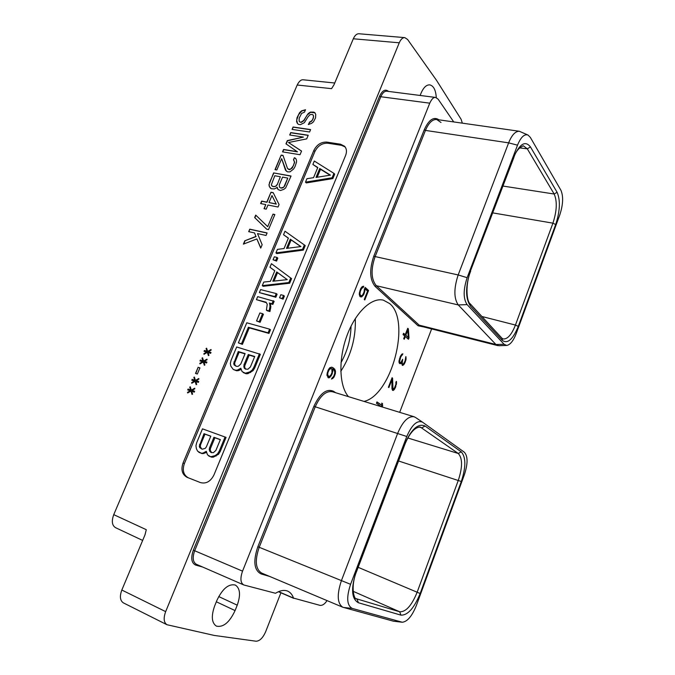 <?xml version="1.0" encoding="UTF-8"?>
<svg xmlns="http://www.w3.org/2000/svg" width="675" height="675" viewBox="0 0 675 675"><rect width="100%" height="100%" fill="white"/><g stroke="black" fill="none" stroke-linecap="round" stroke-linejoin="round"><path stroke-width="1.01" d="M309.538 122.327L308.34 124.537L311.648 123.306L313.462 121.854L315.529 117.889L315.748 114.522L314.921 112.708L313.588 112.109L310.416 112.101L308.247 113.493L303.716 120.479L301.016 122.217L299.902 122.057L299.126 121.095L299.202 118.15L301.59 113.425L304.493 112.134L305.505 109.747L301.497 110.886L299.548 112.725L296.983 117.838L296.57 121.576L297.371 123.39L298.51 124.403L300.367 124.664L304.366 122.69L308.019 116.842L310.154 114.598L312.196 114.455L313.335 115.214L313.445 117.771L312.432 120.184L309.538 122.327L308.627 124.487M305.404 109.983L301.674 111.088L298.519 114.851L296.688 120.074L297.532 123.525M314.989 112.86L310.601 112.303L307.007 115.189L303.902 120.673L301.193 122.411L299.902 122.057M313.158 115.012L313.58 116.522M313.402 116.319L313.445 117.771M313.267 117.577L312.432 120.184M312.255 119.981L311.546 121.331M311.369 121.137L310.458 122.032M310.281 121.838L309.361 122.124M334.032 84.687L331.568 88.653L297.186 85.016L113.738 514.654L146.298 529.689L145.024 534.794L121.829 590.034L165.662 611.626L399.254 42.803L353.312 38.779L334.032 84.687M345.6 155.478C347.001 151.748 346.663 148.677 344.579 146.264L340.521 144.205L326.793 142.104C321.148 141.868 316.837 144.636 313.858 150.415L183.035 463.025C180.782 469.8 182.132 474.567 187.085 477.318L200.458 482.591C206.12 484.042 210.617 481.494 213.95 474.955L345.6 155.478M292.073 129.398L309.589 131.996L310.61 129.575L293.093 127.001L292.073 129.398M297.304 151.681L283.567 149.453L282.538 151.875L300.021 154.727L301.565 151.065L288.478 142.509L306.695 138.881L308.23 135.236L290.723 132.595L289.702 135L303.446 137.093L287.322 140.611L285.955 143.826L297.489 151.867L283.753 149.648L282.791 151.909M283.011 155.402L281.171 155.098L274.987 169.661L276.826 169.99L281.644 158.633L285.491 170.193L287.584 171.88L289.997 171.863L293.625 168.978L295.034 166.582L296.553 162.017L296.494 160.253L295.675 158.372L294.351 157.714L293.498 159.756L294.511 162.11L293.33 165.847L290.832 168.927L288.613 169.425L287.466 168.345L283.011 155.402M276.396 187.937L277.113 187.186L278.1 189.591L280.53 190.493L283.846 189.338L285.668 187.895L291.068 176.015L273.611 172.91L268.971 184.79L269.376 186.629L271.257 188.747L274.387 188.899L276.396 187.937M279.07 204.533L273.198 192.662L270.979 192.24L266.802 202.112L261.655 201.091L260.609 203.555L265.756 204.584L264.009 208.71L266.22 209.157L267.967 205.023L278.016 207.023L279.07 204.533M266.659 229.179L268.532 229.576L274.86 214.523L272.995 214.144L267.722 226.665L255.715 215.089L254.661 217.569L266.659 229.179M249.742 229.163L248.687 231.652L254.551 232.934L255.901 236.427L244.797 240.806L243.388 244.139L256.863 238.933L260.736 248.096L262.153 244.721L257.504 233.584L266.051 235.457L267.114 232.934L249.742 229.163L248.932 231.711M210.625 353.346L210.997 352.468L208.432 351.692L211.182 350.063L210.997 349.515L207.697 351.464L206.609 348.182L206.061 348.511L206.963 351.245L204.415 350.468L204.044 351.337L206.592 352.114L203.85 353.742L204.027 354.291L207.326 352.342L208.415 355.641L208.963 355.312L208.06 352.561L210.625 353.346M206.558 362.998L206.93 362.112L204.365 361.319L207.115 359.691L206.938 359.142L203.631 361.091L202.551 357.784L202.002 358.104L202.897 360.855L200.348 360.062L199.977 360.939L202.534 361.733L199.783 363.352L199.96 363.901L203.259 361.96L204.339 365.285L204.896 364.964L203.993 362.188L206.558 362.998M195.514 373.435L197.336 374.026L199.935 367.875L198.113 367.293L195.514 373.435M198.374 382.387L198.745 381.51L196.189 380.666L198.948 379.055L198.771 378.498L195.455 380.43L194.392 377.072L193.843 377.392L194.729 380.194L192.181 379.358L191.81 380.244L194.358 381.071L191.607 382.683L191.784 383.24L195.083 381.316L196.155 384.683L196.703 384.362L195.818 381.552L198.374 382.387M194.257 392.141L194.636 391.255L192.08 390.395L194.839 388.792L194.662 388.226L191.346 390.15L190.291 386.775L189.734 387.096L190.62 389.914L188.08 389.062L187.701 389.948L190.249 390.8L187.49 392.394L187.667 392.96L190.974 391.036L192.037 394.436L192.594 394.116L191.7 391.281L194.257 392.141M297.186 85.016C299.118 81.177 301.185 79.447 303.404 79.81L334.741 83.008M353.312 38.779C354.831 35.378 356.712 33.699 358.957 33.758L404.789 37.623C402.629 37.572 400.781 39.302 399.254 42.803M142.653 540.43L115.703 527.749C112.025 525.623 111.375 521.26 113.738 514.654M165.662 611.626C163.316 618.148 163.755 622.51 166.97 624.721L123.373 602.876C120.04 600.623 119.526 596.346 121.829 590.034M280.901 592.802L265.638 631.766C262.896 637.926 259.715 641.081 256.087 641.225L214.161 635.42L166.97 624.721M462.333 123.154L461.109 119.281L436.497 80.291L407.59 39.471L404.789 37.623M436.286 97.605C435.78 90.011 433.595 85.767 429.722 84.864C426.372 84.738 423.47 87.547 420.998 93.293L420.128 95.462M216.886 600.421L214.642 605.99C211.072 616.157 211.646 622.865 216.363 626.113C223.273 627.615 229.508 622.434 235.077 610.58L237.237 605.171C240.798 594.979 240.165 588.271 235.322 585.048C228.639 583.571 222.497 588.701 216.886 600.421M388.555 91.429C385.341 88.813 382.362 90.374 379.612 96.12L193.345 550.184C190.637 558.082 191.413 563.051 195.682 565.093L202.618 567.017M453.735 121.93L438.151 99.183L435.662 97.445C433.671 97.04 431.705 98.955 429.756 103.174L380.81 96.736L194.704 550.699C192.299 557.533 192.839 562.056 196.315 564.266L243.861 584.989L275.51 593.274C280.235 590.397 284.327 589.697 287.786 591.173C290.385 592.355 292.3 594.667 293.524 598.092L320.068 605.382C322.557 605.576 324.869 603.973 327.012 600.59M193.345 550.184L242.544 571.143C240.03 578.433 240.477 583.048 243.861 584.989M242.544 571.143L429.756 103.174M399.676 412.341L431.629 328.927M348.469 396.647C339.204 386.168 338.243 359.362 346.882 335.872C355.438 312.323 371.63 297.093 383.392 300.164L389.677 303.581C411.21 320.929 391.652 395.255 364.019 401.414M364.407 289.204L364.027 292.056L362.686 294.916L361.336 295.802L360.467 295.448L359.944 293.752L360.357 291.229L361.699 288.352L363.133 287.609L363.682 286.225L362.171 286.647L360.501 288.984L359.235 294.005L359.902 296.485L361.344 296.983L363.876 294.275L365.167 288.951L367.588 291.119L364.255 299.498L364.795 299.97L368.567 290.478L365.124 287.39L364.407 289.204M329.349 377.747L331.864 374.684L333.011 369.183L334.598 371.073L334.749 373.182L333.804 376.068L331.467 379.072L333.804 377.468L335.407 373.427L335.323 370.44L333.914 368.339L331.729 367.183L329.83 367.706L328.084 370.212L326.928 374.988L328.396 377.831L329.349 377.747L328.379 377.46L329.543 376.456M409.008 337.897L408.35 328.826L407.734 328.278L405.236 334.716L403.582 333.264L403.068 334.581L404.73 336.032L403.692 338.715L404.266 339.221L405.312 336.53L408.468 339.28L409.008 337.897L408.063 337.306M382.286 407.008L382.523 403.684L381.738 403.135L381.974 405.388L376.954 401.903L376.431 403.253L381.535 406.78M398.95 361.918L399.338 363.226L400.351 363.707L401.735 362.154L402.376 365.327L404.384 363.926L405.996 359.758L405.827 356.636L405.059 361.015L403.405 364.036L402.806 364.306L402.258 363.133L402.654 359.26L400.942 362.407L400.216 362.568L399.566 361.657L400.68 357.075L402.865 353.852L401.988 354.063L400.309 356.459L398.95 361.918M392.58 378.143L392.065 377.747L388.395 387.231L388.876 387.585L391.913 379.738L391.964 388.868L392.698 390.412L394.107 389.804L395.466 387.442L396.579 381.873L396.284 381.367L395.862 382.447L395.93 384.261L394.428 388.15L392.96 388.91L392.58 378.143L391.981 377.966M438.986 119.838C433.747 116.362 428.827 119.686 424.238 129.794L373.764 256.272C369.276 269.696 369.731 279.745 375.123 286.411L418.087 325.78L423.276 326.827M269.646 576.433L261.098 573.936C254.062 570.316 252.982 561.246 257.85 546.733L313.875 406.35C319.975 393.314 326.531 388.294 333.526 391.298L335.72 392.74M293.701 598.328L278.421 591.722M293.524 598.092L278.615 591.638M355.303 318.549C355.961 337.652 351.127 355.244 340.799 371.317M351.042 326.152C350.722 339.137 347.38 351.287 341.018 362.61M559.803 214.869C563.127 204.635 563.507 196.433 560.925 190.257L530.356 137.422L528.019 135.051C524.315 133.81 520.813 137.194 517.514 145.176L467.142 277.687C463.202 289.794 463.193 298.763 467.117 304.602L504.124 344.309L506.722 345.431C510.207 344.832 513.38 340.85 516.24 333.509L559.803 214.869M470.492 270.852L513.624 157.334C519.64 143.758 525.251 140.29 530.449 146.914L557.094 192.274C560.537 200.264 560.064 211.022 555.677 224.547L518.273 326.396C512.899 339.424 507.6 344.107 502.377 340.445L470.399 305.969C465.32 298.392 465.345 286.689 470.492 270.852L513.717 157.899C515.523 151.841 518.729 147.808 523.336 145.783L527.31 148.838L554.167 194.02C557.322 201.218 556.909 210.938 552.926 223.163L515.438 325.063C511.608 334.749 507.473 339.382 503.035 338.951L502.04 338.31M528.019 135.051L519.311 131.262C515.32 131.212 511.76 135.076 508.629 142.855L458.173 274.953C453.769 288.47 453.803 298.46 458.274 304.94L495.914 344.478L498.859 345.718L506.722 345.431M441.003 122.479L436.683 119.509C432.413 119.247 428.676 122.875 425.452 130.41L375.022 256.863C370.735 269.705 371.157 279.323 376.304 285.711L419.183 325.148L421.293 326.32L497.787 345.617M404.392 444.791C411.218 429.224 418.112 422.972 425.073 426.035L461.227 451.853C466.012 457.076 466.037 466.957 461.303 481.494L420.162 593.502C414.163 608.175 407.751 615.381 400.933 615.136L358.366 602.733C351.43 598.877 350.764 588.372 356.358 571.21L404.629 445.036C408.232 435.839 413.994 426.887 420.339 427.073L458.241 453.473C462.603 458.182 462.637 467.108 458.342 480.246L417.116 592.312C411.683 605.576 405.886 612.065 399.71 611.786L356.046 598.649M400.933 615.136L399.71 611.786L353.126 591.308M464.358 474.795C467.961 463.725 467.952 456.199 464.341 452.216L422.575 422.204C417.218 419.901 411.952 424.659 406.772 436.489L350.587 584.314C346.292 597.392 346.832 605.416 352.207 608.411L402.283 622.24C407.388 621.675 412.087 616.072 416.382 605.458L464.358 474.795M415.53 417.479L414.053 416.745C408.198 415.952 402.747 421.453 397.702 433.249L341.432 580.584C336.783 594.599 337.238 603.484 342.799 607.238L393.508 621.211L402.283 622.24M342.799 607.238L261.622 573.05C255.496 569.109 254.686 560.512 259.217 547.256L315.183 406.915C320.22 395.761 325.941 390.698 332.345 391.711L414.053 416.745M358.366 602.733L357.109 599.113L356.484 598.885C354.046 599.67 350.283 586.583 356.653 571.295L404.629 445.036M420.162 593.502L358.163 567.321M461.303 481.494L398.562 460.991M461.227 451.853L458.241 453.473L407.869 437.999M425.073 426.035L421.858 427.815L419.032 426.98M368.567 290.478L364.939 287.862M367.335 290.891L367.588 290.242M365.167 288.951L364.559 288.807M364.981 291.043L364.314 290.891M364.551 292.57L363.884 292.41M363.876 294.275L363.158 294.106M363.175 295.566L362.256 295.346M362.213 296.612L361.235 296.376L361.952 295.599M361.344 296.983L360.357 296.738L361.235 296.376M363.133 287.609L362.146 287.373L362.492 286.521M362.374 287.685L361.42 287.457L362.146 287.373M361.699 288.352L360.939 288.174M361.066 289.432L360.391 289.271M360.357 291.229L359.716 291.068M360.02 292.57L359.37 292.41M359.944 293.752L359.269 293.591M360.146 294.756L359.319 294.562M360.467 295.448L359.395 295.017M360.779 295.718L359.488 295.211M330.126 377.182L329.155 376.895M327.907 377.502L328.379 377.46M332.876 367.613L331.543 367.192M333.914 368.339L331.906 367.327M334.825 369.352L332.944 368.052M335.323 370.44L334.344 370.153L333.855 369.065M335.551 371.697L334.682 371.444M334.479 370.853L334.344 370.153M335.407 373.427L334.741 373.233M334.986 374.971L334.319 374.777M334.522 376.127L333.863 375.933M333.804 377.468L332.969 377.224M332.8 378.608L331.83 378.321L332.353 377.722M333.011 369.183L332.024 369.073M332.876 371.68L332.201 371.478M332.446 373.224L331.779 373.022M331.864 374.684L331.197 374.482M331.147 376.026L330.303 375.781M329.265 368.348L331.855 368.761L331.999 372.473L331.147 374.617L329.349 376.591L327.021 375.494M328.742 376.582L327.679 374.659L327.957 372.431L329.358 369.436L331.374 368.432M328.261 376.253L327.282 375.967M327.907 375.612L326.995 375.342M327.679 374.659L326.97 374.448M327.738 373.494L327.063 373.292M327.957 372.431L327.341 372.254M328.818 370.271L328.151 370.077M329.358 369.436L328.615 369.217M330.05 368.71L329.172 368.457M330.775 368.415L329.797 368.128M407.54 330.126L407.455 328.995M408.35 328.826L407.599 328.632M407.717 338.622L408.088 337.66M404.603 336.352L405.312 336.53M403.422 333.686L405.236 334.716M407.067 330.007L407.767 330.185L408.274 337.365L405.025 334.657M404.899 334.977L405.818 335.222L407.767 330.185M408.274 337.365L405.818 335.222M376.844 402.182L381.974 405.388M381.772 403.456L382.523 403.684M381.392 406.679L381.831 405.54L382.75 405.818M401.448 354.662L402.46 354.89M401.389 354.746L402.157 354.957M401.085 355.16L401.684 355.32M400.756 355.632L401.338 355.793M400.123 356.923L400.68 357.075M399.49 358.568L400.047 358.72M399.153 360.062L399.634 360.197M399.052 360.745L399.532 360.88M398.984 361.496L399.566 361.657M398.959 361.952L399.718 362.163M398.976 362.053L400.216 362.568M402.207 360.366L402.629 360.484M401.735 362.213L402.233 362.348M401.701 362.973L402.258 363.133M401.684 363.85L402.536 364.087M401.692 363.892L402.806 364.306M405.667 357.041L406.114 357.159M405.532 358.374L406.164 358.552M405.447 359.606L405.996 359.758M404.857 361.53L405.405 361.682M404.663 362.036L405.202 362.188M403.675 363.732L404.384 363.926M402.123 365.091L402.848 364.517L403.768 364.77M402.292 365.259L402.924 365.437M401.279 362.028L401.735 362.154M399.549 363.403L400.874 363.471M399.954 363.218L400.41 362.526M399.71 363.53L400.351 363.707M392.673 387.965L391.956 387.754M391.677 379.671L391.669 378.776M392.96 388.91L391.956 388.353M393.238 389.112L392.048 388.64M396.579 381.873L396.132 381.746M396.638 383.248L395.98 383.062M396.47 384.455L395.921 384.294M395.871 386.395L395.331 386.235M395.466 387.442L394.875 387.273M394.74 388.935L393.947 388.707M394.107 389.804L393.204 389.534L393.652 388.91M393.255 390.496L392.512 390.277M392.42 390.158L393.204 389.534M391.913 379.738L391.357 379.578M345.17 146.99L341.525 145.328L327.814 143.227C322.177 142.982 317.874 145.741 314.896 151.512L184.385 463.59C182.166 470.197 183.44 474.922 188.198 477.757M305.497 182.149L306.29 182.933L332.868 178.58L334.69 174.167L333.923 173.357L314.305 161.038L312.888 164.447L317.79 167.493L313.554 177.66L306.923 178.715L305.497 182.149L332.1 177.778L333.923 173.357M312.888 164.447L317.68 167.746M208.735 456.013L211.672 457.178L213.393 457.135L218.531 454.267L220.244 451.491L226.058 437.4L202.475 428.844L196.687 442.716L195.944 445.812L196.4 448.681L197.581 451.153L201.184 453.187L202.888 453.136L206.305 451.322L207.512 454.866L210.693 456.747L215.097 455.65L217.552 453.828L219.274 451.043L225.096 436.936M198.787 452.284L202.179 453.625L206.407 452.587M275.948 252.897L276.801 253.597L303.353 250.104L305.227 245.573L285.002 231.221L283.542 234.723L288.394 238.089L284.04 248.535L277.417 249.379L275.948 252.897L302.527 249.396L304.4 244.856M283.542 234.723L288.343 238.199M273.071 259.782L276.573 261.098L277.822 258.112L276.969 257.42L274.32 256.804L273.071 259.782L275.721 260.407L276.969 257.42M262.28 285.643L263.149 286.301L289.693 283.213L291.583 278.623L271.443 263.697L269.958 267.241L274.784 270.759L270.38 281.34L263.765 282.074L262.28 285.643L288.841 282.547L290.739 277.948M269.958 267.241L274.767 270.802M259.369 292.613L275.83 297.27L277.096 294.224L276.227 293.566L260.626 289.592L259.369 292.613L274.961 296.62L276.227 293.566M279.543 297.793L283.12 299.143L284.377 296.08L283.525 295.422L280.808 294.73L279.543 297.793L282.26 298.493L283.525 295.422M256.424 299.658L266.051 302.181L267.249 304.256L266.389 310.171L267.266 310.804L269.958 311.521L270.861 306.636L270.186 303.674L272.886 304.383L274.151 301.328L257.69 296.637L256.424 299.658L266.33 302.662M256.551 320.954L260.103 322.304L263.427 314.297L262.541 313.673L259.875 312.955L256.551 320.954L259.217 321.688L262.541 313.673M238.368 342.883L242.392 344.377L249.269 327.873L268.971 333.416L270.481 329.754L269.603 329.147L246.763 322.785L238.368 342.883L241.481 343.794L248.375 327.265L268.085 332.809L269.603 329.147M243.304 372.6L246.189 373.764L247.919 373.646L253.032 370.693L254.711 367.976L260.348 354.316L236.663 346.984L231.036 360.45L230.335 363.428L230.833 366.145L233.272 369.478L235.693 370.229L237.398 370.111L240.806 368.238L242.063 371.562L245.27 373.216L249.674 371.993L252.113 370.145L253.8 367.419L259.445 353.734M233.272 369.478L236.621 370.777L238.326 370.659L240.983 369.554L240.072 368.997M332.868 178.58L332.1 177.778M330.455 175.129L316.018 177.432L319.739 168.48L330.455 175.129M317.208 177.238L320.515 169.29L330.041 175.196M320.515 169.29L319.739 168.48M206.339 452.436L205.563 452.09M203.884 453.575L202.888 453.136M202.179 453.625L201.184 453.187M220.244 451.491L219.274 451.043M218.531 454.267L217.552 453.828M216.084 456.089L215.097 455.65M213.393 457.135L212.414 456.697M211.672 457.178L210.693 456.747M220.362 439.602L215.89 450.419L213.368 452.689L210.836 452.393L209.233 449.888L209.469 448.048L213.933 437.282L220.362 439.602M202.247 449.204L199.741 447.635L199.302 446.209L203.993 433.696L210.811 436.16L206.347 446.892L205.2 448.394L202.247 449.204M211.68 452.706L210.22 450.326L210.448 448.495L214.903 437.746L220.32 439.703M214.903 437.746L213.933 437.282M210.668 451.769L209.689 451.322M210.22 450.326L209.233 449.888M210.448 448.495L209.469 448.048M201.732 449.01L200.298 446.656L200.534 444.833L204.972 434.16L210.769 436.252M200.737 448.073L199.741 447.635M200.298 446.656L199.302 446.209M200.534 444.833L199.538 444.378M204.972 434.16L203.993 433.696M303.353 250.104L302.527 249.396M300.923 246.561L286.495 248.392L290.317 239.203L300.923 246.561M287.693 248.24L291.153 239.92L300.755 246.586M291.153 239.92L290.317 239.203M276.573 261.098L275.721 260.407M289.693 283.213L288.841 282.547M287.255 279.627L272.835 281.23L276.708 271.932L287.255 279.627M274.033 281.104L277.56 272.607L287.196 279.636M277.56 272.607L276.708 271.932M275.83 297.27L274.961 296.62M283.12 299.143L282.26 298.493M272.886 304.383L272.017 303.742L273.282 300.687M270.186 303.674L269.317 303.033L272.017 303.742M270.574 304.703L269.317 303.033M270.861 306.636L269.992 306.003L269.705 304.062M270.658 308.441L269.789 307.808L269.992 306.003M269.958 311.521L269.08 310.897L269.789 307.808M266.389 310.171L269.08 310.897M260.103 322.304L259.217 321.688M268.971 333.416L268.085 332.809M249.269 327.873L248.375 327.265M242.392 344.377L241.481 343.794M238.326 370.659L237.398 370.111M236.621 370.777L235.693 370.229M254.711 367.976L253.8 367.419M253.032 370.693L252.113 370.145M250.594 372.541L249.674 371.993M247.919 373.646L246.999 373.098M246.189 373.764L245.27 373.216M254.737 356.476L250.4 366.964L247.902 369.242L245.363 369.065L244.19 368.094L243.928 364.981L248.265 354.544L254.737 356.476M236.706 366.39L234.174 364.998L233.71 363.665L238.25 351.548L245.118 353.599L240.789 364.019L238.309 366.28L236.706 366.39M245.759 369.191L244.637 367.301L244.848 365.538L249.176 355.118L254.627 356.746M249.176 355.118L248.265 354.544M245.109 368.651L244.19 368.094M244.637 367.301L243.717 366.744M244.848 365.538L243.928 364.981M235.735 366.095L234.638 364.222L234.849 362.475L239.169 352.122L245.008 353.869M235.102 365.555L234.174 364.998M234.638 364.222L233.71 363.665M234.849 362.475L233.921 361.91M239.169 352.122L238.25 351.548M293.093 127.001L292.326 129.44M310.542 129.735L293.279 127.195M288.478 142.509L301.548 151.116M290.723 132.595L289.955 135.034M308.163 135.388L290.908 132.789M303.446 137.093L287.508 140.805L286.166 143.969M281.171 155.098L275.24 169.712M283.07 155.571L281.357 155.284M281.644 158.633L286.343 171.248M294.351 157.714L293.684 159.941L294.697 162.295L292.283 168.016L289.55 169.737L287.466 168.345M295.734 158.498L294.536 157.908M277.113 187.186L277.138 188.08M277.324 188.257L278.235 189.683M291.009 176.158L273.611 172.91M273.805 173.095L269.468 182.68M269.663 182.857L268.971 184.79M269.165 184.967L269.376 186.629M269.57 186.806L270.464 188.224M287.778 178.082L283.787 187.245L280.648 187.996L279.517 187.194L279.264 184.933L282.555 177.145L287.778 178.082L284.681 186.081M273.974 186.747L271.932 185.92L271.35 184.79L274.784 175.745L280.327 176.74L277.231 184.697L275.257 186.545L272.86 186.536M284.487 185.895L283.787 187.245M283.593 187.068L282.69 187.928M282.496 187.751L281.399 188.131M281.205 187.954L280.648 187.996M280.454 187.81L279.517 187.194M272.666 186.359L271.738 185.743M280.327 176.74L277.231 184.697M277.037 184.52L276.337 185.861M276.151 185.684L275.257 186.545M275.062 186.368L273.78 186.57M270.979 192.24L266.996 202.281L261.849 201.268L260.854 203.605M273.274 192.814L271.173 192.417M265.756 204.584L264.254 208.761M271.974 195.539L276.269 204.12L269.013 202.551L271.974 195.539L276.269 204.12M276.075 203.943L269.013 202.551M272.995 214.144L267.722 226.665M274.809 214.642L273.189 214.312M254.661 217.569L266.692 229.188M255.909 215.274L254.863 217.738M255.901 236.427L254.551 232.934M256.103 236.596L244.797 240.806M245.008 240.967L243.709 244.012M260.803 247.936L256.863 238.933M267.064 233.052L249.944 229.331M208.432 351.692L210.971 352.527M207.697 351.464L211.072 349.734M206.061 348.511L207.183 351.371L204.635 350.595L204.289 351.413M206.592 352.114L204.179 354.198M207.326 352.342L208.567 355.548M204.365 361.319L206.904 362.171M203.631 361.091L207.006 359.362M202.002 358.104L203.124 360.99L200.576 360.188L200.222 361.015M202.534 361.733L200.112 363.817M203.259 361.96L204.5 365.192M198.113 367.293L195.758 373.52M199.918 367.926L198.34 367.419M196.189 380.666L198.728 381.552M195.455 380.43L198.838 378.709M193.843 377.392L194.957 380.312L192.409 379.485L192.054 380.32M194.358 381.071L191.945 383.147M195.083 381.316L196.315 384.59M192.08 390.395L194.619 391.289M191.346 390.15L194.729 388.437M189.734 387.096L190.848 390.032L188.308 389.18L187.945 390.023M190.249 390.8L187.836 392.867M190.974 391.036L192.198 394.343M333.906 84.974L331.568 88.653M237.237 605.171L218.708 596.548M235.077 610.58L216.337 601.779M195.682 565.093L196.619 564.393M379.612 96.12L380.81 96.736C382.48 92.922 384.497 91.083 386.868 91.209L435.662 97.445M513.624 157.334L513.717 157.899M517.514 145.176L508.629 142.855L425.452 130.41L424.238 129.794M467.142 277.687L458.173 274.953L373.764 256.272M467.117 304.602L458.274 304.94L376.304 285.711L375.123 286.411M504.124 344.309L495.914 344.478L419.183 325.148L418.087 325.78M557.094 192.274L554.167 194.02L503.018 186.064M555.677 224.547L552.926 223.163L492.826 212.895M518.273 326.396L515.438 325.063L481.891 316.491M502.377 340.445L501.964 338.226L470.087 303.708M470.399 305.969L469.986 303.598C466.56 301.396 465.244 284.032 470.635 271.299M406.772 436.489L313.875 406.35M350.587 584.314L257.85 546.733M352.19 608.403L343.398 607.441M401.692 622.131L393.508 621.211M333.526 392.074L333.526 391.298M262.052 573.235L261.098 573.936M530.449 146.914L527.31 148.838L519.472 147.893M146.298 529.689L144.931 535.013M340.521 144.205L341.525 145.328M183.035 463.025L184.385 463.59M313.858 150.415L314.896 151.512M326.793 142.104L327.814 143.227M278.412 591.722L293.743 598.354M519.311 131.262L436.683 119.509M422.575 422.204L415.479 417.445"/></g></svg>
